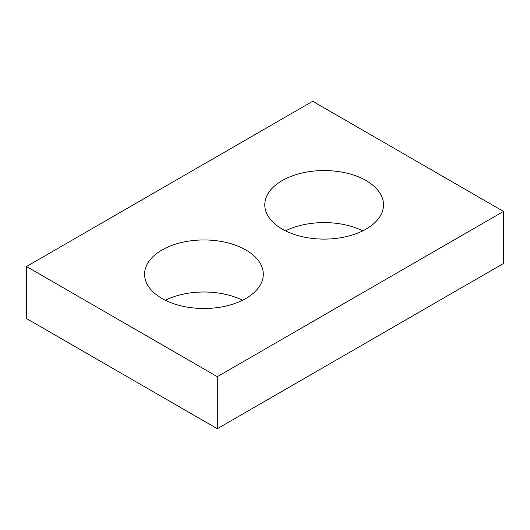 <?xml version="1.0" encoding="UTF-8"?>
<svg xmlns="http://www.w3.org/2000/svg" width="530" height="530" viewBox="0 0 530 530"><rect width="100%" height="100%" fill="white"/><g stroke="black" fill="none" stroke-linecap="round" stroke-linejoin="round"><path stroke-width="0.79" d="M217.3 376.678L26.5 266.517L26.5 318.563L217.3 428.717L503.5 263.483L503.5 211.437L217.3 376.678L217.3 428.717M26.5 266.517L312.7 101.283L503.5 211.437M282.172 229.066A59.36 34.271 0 0 0 346.865 236.493A59.36 34.271 0 0 0 383.508 204.832A59.36 34.271 0 0 0 324.148 170.554A59.36 34.271 0 0 0 264.788 204.832A59.36 34.271 0 0 0 282.172 229.066M362.778 230.848A59.36 34.271 0 0 0 285.518 230.848M161.968 298.463A59.36 34.271 0 0 0 226.661 305.889A59.36 34.271 0 0 0 263.304 274.229A59.36 34.271 0 0 0 203.944 239.957A59.36 34.271 0 0 0 144.584 274.229A59.36 34.271 0 0 0 161.968 298.463M242.574 300.252A59.36 34.271 0 0 0 165.314 300.252"/></g></svg>
